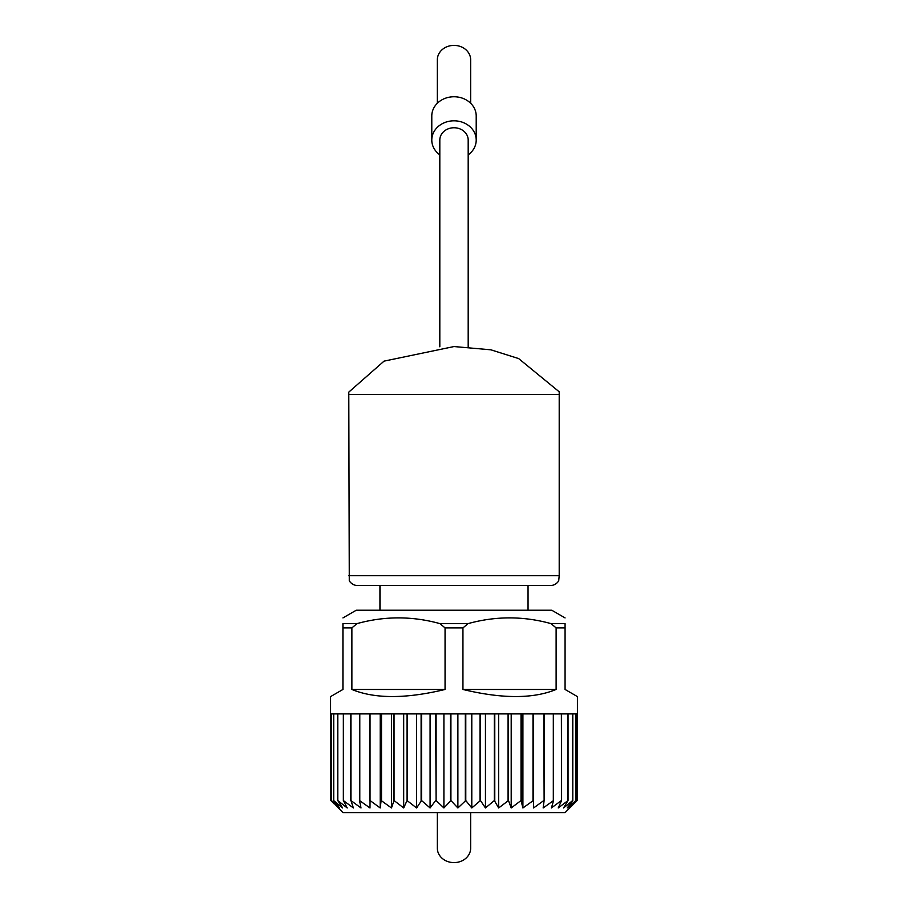 <?xml version="1.0" encoding="UTF-8"?>
<svg xmlns="http://www.w3.org/2000/svg" width="908" height="908" viewBox="0 0 908 908"><rect width="100%" height="100%" fill="white"/><g stroke="black" fill="none" stroke-linecap="round" stroke-linejoin="round"><path stroke-width="1.36" d="M348.797 575.683L559.203 575.683L558.715 580.779A9.874 9.874 0 0 1 558.681 580.848A9.874 9.874 0 0 1 550.259 585.558L357.741 585.558A9.874 9.874 0 0 1 349.285 580.779L348.797 394.39L559.203 394.39L559.192 391.791L518.661 358.581L490.876 349.818L454 346.55L384.05 361.134L348.808 392.097L348.797 394.39M476.212 140.048L476.212 115.974A22.212 19.238 0 0 0 454 96.747A22.212 19.238 180 0 0 431.788 115.974L431.788 140.048A22.212 19.238 0 0 1 454 120.809A22.212 19.238 0 0 1 476.212 140.048A22.212 19.238 0 0 1 468.188 154.848M439.812 154.848A22.212 19.238 0 0 1 431.788 140.048M470.662 103.251L470.662 59.826A16.662 14.426 0 0 0 454 45.4A16.662 14.426 180 0 0 437.338 59.826L437.338 103.251M439.812 346.811L439.812 140.048A14.188 12.292 0 0 1 454 127.756A14.188 12.292 0 0 1 468.188 140.048L468.188 346.788M437.338 812.626L437.338 848.174A16.662 14.426 0 0 0 454 862.6A16.662 14.426 0 0 0 470.662 848.174L470.662 812.626M556.116 689.467L556.116 627.893L550.986 623.614C523.349 615.976 495.723 615.976 468.085 623.614L439.915 623.614C412.277 615.976 384.651 615.976 357.014 623.614L351.884 627.893L351.884 689.467C374.766 698.899 405.819 698.899 445.056 689.467L445.056 627.893L462.944 627.893L462.944 689.467L556.116 689.467C533.234 698.899 502.181 698.899 462.944 689.467M556.116 627.893L565.071 627.893L565.071 689.467L577.409 696.595L577.409 713.904L330.591 713.904L330.591 696.595L342.929 689.467L342.929 627.893L351.884 627.893M342.929 617.917L356.231 610.233L551.769 610.233L565.071 617.917M357.014 623.614L342.929 623.614C342.929 615.976 342.929 615.976 342.929 623.614C342.929 615.976 342.929 615.976 342.929 623.614L342.929 627.893M494.349 713.904L494.349 800.538L485.451 807.961L480.468 800.538L471.797 807.961L465.781 800.538L457.882 807.961L450.913 800.538L443.91 807.961L436.101 800.538L436.101 713.904M435.658 713.904L436.101 800.538M435.658 800.538L430.086 807.961L421.539 800.538L421.539 713.904M407.045 713.904L407.045 800.538L416.613 807.961L421.539 800.538M407.045 800.538L403.685 807.961L394.049 800.538L394.049 713.904M381.156 713.904L381.156 800.538L391.484 807.961L394.049 800.538M381.156 800.538L380.202 807.961L370.044 800.538L370.044 713.904M359.511 713.904L359.511 800.538L369.987 807.961L370.044 800.538M359.511 800.538L361.009 807.961L350.919 800.538L350.919 713.904M343.349 713.904L343.349 800.538L353.382 807.961L350.919 800.538M343.349 800.538L347.219 807.961L337.787 800.538L337.787 713.904M333.622 713.904L333.622 800.538L342.611 807.961L337.787 800.538M333.622 800.538L339.637 807.961L331.397 800.538L331.397 713.904M577.113 713.904L577.125 800.538L565.071 812.626L342.929 812.626L331.397 800.538M334.167 803.875L330.875 800.538L330.875 713.904M450.47 713.904L450.47 800.538M443.91 807.961L443.91 713.904M450.913 713.904L450.913 800.538M430.086 807.961L430.086 713.904M577.113 800.538L569.293 807.961L575.854 800.538L575.854 713.904M572.687 713.904L572.812 800.538L567.239 807.961L575.854 800.538M572.687 800.538L563.539 807.961L568.033 800.538L568.033 713.904M561.371 713.904L561.587 800.538L558.227 807.961L568.033 800.538M561.371 800.538L551.406 807.961L553.574 800.538L553.574 713.904M543.813 713.904L544.119 800.538L543.154 807.961L553.574 800.538M543.813 800.538L533.609 807.961L533.337 713.904M521.033 713.904L521.033 800.538L522.906 807.961L533.337 800.538M521.033 800.538L511.193 807.961L508.491 800.538L508.491 713.904M494.349 800.538L498.651 807.961L508.491 800.538M421.108 800.538L421.108 713.904M416.613 807.961L416.613 713.904M407.454 800.538L407.454 713.904M403.685 807.961L403.685 713.904M393.663 800.538L393.663 713.904M391.484 807.961L391.484 713.904M381.519 800.538L381.519 713.904M380.202 807.961L380.202 713.904M369.715 800.538L369.715 713.904M359.795 800.538L359.795 713.904M350.67 800.538L350.67 713.904M343.542 800.538L343.542 713.904M337.64 800.538L337.64 713.904M333.713 800.538L333.713 713.904M331.363 800.538L331.363 713.904M577.125 800.538L577.125 713.904M575.786 800.538L575.786 713.904M572.812 800.538L572.812 713.904M567.863 800.538L567.863 713.904M561.587 800.538L561.587 713.904M553.312 800.538L553.312 713.904M544.119 800.538L544.119 713.904M533.609 807.961L533.609 713.904M532.996 800.538L532.996 713.904M522.906 807.961L522.906 713.904M521.408 800.538L521.408 713.904M511.193 807.961L511.193 713.904M508.083 800.538L508.083 713.904M498.651 807.961L498.651 713.904M494.781 800.538L494.781 713.904M485.451 807.961L485.451 713.904M480.468 800.538L480.468 713.904M480.037 800.538L480.037 713.904M471.797 713.904L471.797 807.961M465.781 800.538L465.781 713.904M465.339 800.538L465.339 713.904M457.882 713.904L457.882 807.961M468.085 623.614L462.944 627.893M565.071 627.893L565.071 623.614C565.071 615.976 565.071 615.976 565.071 623.614C565.071 615.976 565.071 615.976 565.071 623.614L550.986 623.614M439.915 623.614L445.056 627.893M351.884 689.467L445.056 689.467M559.203 575.683L559.203 394.39M379.953 610.233L379.953 585.558M528.047 610.233L528.047 585.558"/></g></svg>
